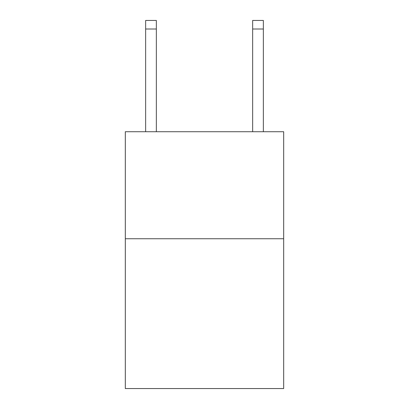 <?xml version="1.0" encoding="UTF-8"?>
<svg xmlns="http://www.w3.org/2000/svg" width="409" height="409" viewBox="0 0 409 409"><rect width="100%" height="100%" fill="white"/><g stroke="black" fill="none" stroke-linecap="round" stroke-linejoin="round"><path stroke-width="0.61" d="M283.682 238.744L283.682 388.55L125.318 388.55L125.318 131.734L283.682 131.734L283.682 238.744L125.318 238.744M156.345 131.734L156.345 29.008L145.645 29.008L145.645 20.45L156.345 20.45L156.345 29.008M145.645 131.734L145.645 29.008M263.355 131.734L263.355 20.45L252.655 20.45L252.655 131.734M252.655 29.008L263.355 29.008"/></g></svg>
